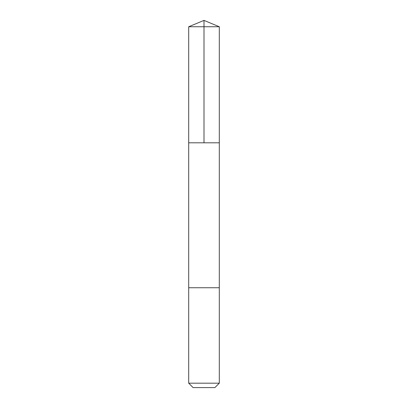 <?xml version="1.0" encoding="UTF-8"?>
<svg xmlns="http://www.w3.org/2000/svg" width="408" height="408" viewBox="0 0 408 408"><rect width="100%" height="100%" fill="white"/><g stroke="black" fill="none" stroke-linecap="round" stroke-linejoin="round"><path stroke-width="0.61" d="M188.7 142.81L219.3 142.81L219.3 26.739L188.7 26.739L188.7 142.81L219.3 142.81L219.3 287.747L188.7 287.747L188.7 142.81M210.962 287.747L188.7 287.747L188.7 383.183L219.3 383.183L219.3 287.747L210.962 287.747M219.3 383.183L214.883 387.6L193.117 387.6L188.7 383.183M204 142.81L204 20.4L188.7 26.739M204 20.4L219.3 26.739"/></g></svg>
